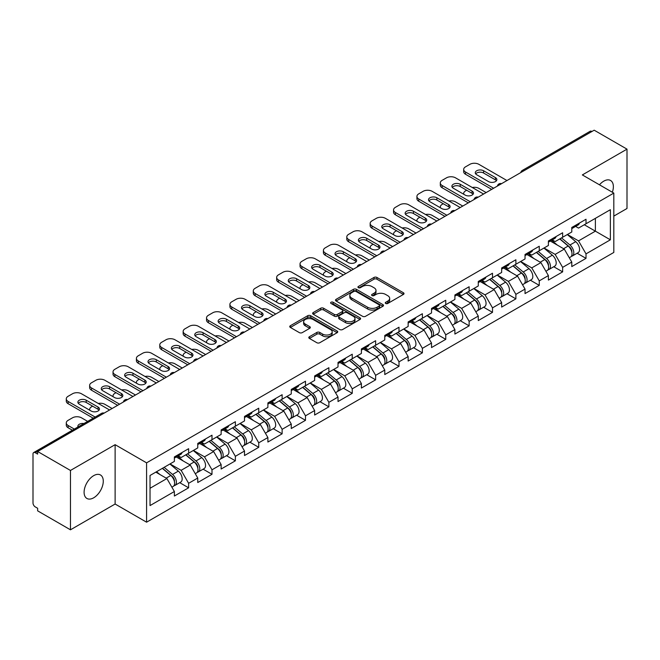 <?xml version="1.0" encoding="UTF-8"?>
<svg xmlns="http://www.w3.org/2000/svg" width="660" height="660" viewBox="0 0 660 660"><rect width="100%" height="100%" fill="white"/><g stroke="black" fill="none" stroke-linecap="round" stroke-linejoin="round"><path stroke-width="0.99" d="M385.712 303.468A1.452 0.841 0 0 0 387.766 303.468L403.4 294.442A2.079 1.204 0 0 0 404.011 293.593A2.079 1.204 0 0 0 403.4 292.743L376.926 277.456A2.079 1.204 0 0 0 373.981 277.456L358.355 286.481A1.452 0.841 0 0 0 357.926 287.075A1.452 0.841 0 0 0 358.355 287.669A1.452 0.841 0 0 0 360.409 287.669L362.431 286.506A6.658 3.845 0 0 1 371.844 286.506L374.055 287.776A6.658 3.845 0 0 1 376.002 290.491A6.658 3.845 0 0 1 374.055 293.213L372.034 294.376A1.452 0.841 0 0 0 371.605 294.971A1.452 0.841 0 0 0 372.034 295.564A1.452 0.841 0 0 0 374.088 295.564L376.117 294.401A6.658 3.845 0 0 1 385.531 294.401L387.733 295.672A6.658 3.845 0 0 1 389.68 298.394A6.658 3.845 0 0 1 387.733 301.108L385.712 302.28A1.452 0.841 0 0 0 385.283 302.874A1.452 0.841 0 0 0 385.712 303.468L385.712 302.28M93.687 475.645A13.563 7.829 -60 0 1 100.468 474.977A13.563 7.829 -60 0 1 102.547 485.842A13.563 7.829 -60 0 1 93.687 497.797A13.563 7.829 -60 0 1 86.906 498.465A13.563 7.829 -60 0 1 84.826 487.6A13.563 7.829 -60 0 1 93.687 475.645M599.47 184.808A13.563 7.829 -60 0 1 603.776 181.154A13.563 7.829 -60 0 1 610.558 180.477A13.563 7.829 -60 0 1 612.348 192.242M309.408 336.732A2.079 1.204 0 0 0 308.798 337.582A2.079 1.204 0 0 0 309.408 338.432L316.841 342.721A2.079 1.204 0 0 0 319.778 342.721L337.136 332.698A2.079 1.204 0 0 0 337.747 331.848A2.079 1.204 0 0 0 337.136 330.998L310.662 315.711A2.079 1.204 0 0 0 307.717 315.711L290.359 325.735A2.079 1.204 0 0 0 289.757 326.584A2.079 1.204 0 0 0 290.359 327.434L299.335 332.615A2.079 1.204 0 0 0 302.28 332.615L309.705 328.325A2.079 1.204 0 0 0 310.315 327.475A2.079 1.204 0 0 0 309.705 326.626L305.258 324.06A5.561 3.209 0 0 1 303.625 321.783A5.561 3.209 0 0 1 307.057 318.821A5.561 3.209 0 0 1 313.12 319.514L330.553 329.579A5.561 3.209 0 0 1 332.186 331.848A5.561 3.209 0 0 1 328.746 334.818A5.561 3.209 0 0 1 322.682 334.117L319.778 332.442A2.079 1.204 0 0 0 316.841 332.442L309.408 336.732L309.408 338.432M115.12 444.675L70.463 470.456L37.645 451.506L594.182 130.193L627 149.143L582.343 174.925L613.816 193.091L146.586 462.841L115.12 444.675L115.12 504.026L146.586 522.192L146.586 462.841M362.579 316.305A2.079 1.204 0 0 0 365.524 316.305L382.882 306.289A2.079 1.204 0 0 0 383.485 305.44A2.079 1.204 0 0 0 382.882 304.59L356.4 289.303A2.079 1.204 0 0 0 353.463 289.303L336.105 299.326A2.079 1.204 0 0 0 335.495 300.176A2.079 1.204 0 0 0 336.105 301.026L362.579 316.305M331.617 303.781A1.452 0.841 0 0 1 333.094 303.988L333.094 302.255L360.005 317.798A2.079 1.204 0 0 1 360.616 318.648A2.079 1.204 0 0 1 360.005 319.489L342.647 329.513A2.079 1.204 0 0 1 339.71 329.513L313.236 314.226L320.661 309.969L320.661 308.245L313.236 312.526A2.079 1.204 0 0 0 312.625 313.376A2.079 1.204 0 0 0 313.236 314.226L313.236 312.526M320.661 309.969A2.079 1.204 0 0 1 323.606 309.969L323.606 308.245A2.079 1.204 0 0 0 320.661 308.245M323.606 308.245L334.339 314.44A2.079 1.204 0 0 0 337.285 314.44L342.21 311.594A2.079 1.204 0 0 0 342.82 310.745A2.079 1.204 0 0 0 342.21 309.895L331.031 303.443A1.452 0.841 0 0 1 330.602 302.849A1.452 0.841 0 0 1 331.501 302.074A1.452 0.841 0 0 1 333.094 302.255M146.586 522.192L613.816 252.442L613.816 193.091M179.726 482.666L188.62 487.806L188.62 483.302L181.129 470.324L170.032 463.922M188.62 487.806L174.38 496.023L174.38 491.518L150.035 505.585L150.035 475.472L174.38 461.414L174.38 456.918L188.62 448.701L188.62 453.197L197.761 447.917L197.761 443.421L211.992 435.204L211.992 439.7L221.133 434.42L221.133 429.924L235.373 421.707L235.373 426.203L244.513 420.923L244.513 416.427L258.745 408.21L258.745 412.706L267.886 407.426L267.886 402.93L282.125 394.713L282.125 399.209L291.266 393.938L291.266 389.433L305.498 381.216L305.498 385.712L314.638 380.44L314.638 375.936L328.878 367.719L328.878 372.215L338.019 366.943L338.019 362.439L352.25 354.222L352.25 358.726L361.391 353.447L361.391 348.95L375.631 340.725L375.631 345.229L384.772 339.95L384.772 335.453L399.003 327.228L399.003 331.733L408.144 326.452L408.144 321.956L422.383 313.731L422.383 318.236L431.524 312.955L431.524 308.459L445.756 300.242L445.756 304.738L454.897 299.459L454.897 294.962L469.136 286.745L469.136 291.241L478.277 285.962L478.277 281.465L492.508 273.248L492.508 277.745L501.649 272.464L501.649 267.968L515.889 259.751L515.889 264.248L525.03 258.967L525.03 254.471L539.261 246.254L539.261 250.75L548.402 245.479L548.402 240.974L562.642 232.757L562.642 237.253L571.783 231.982L571.783 227.477L586.014 219.26L586.014 223.757L610.368 209.698L610.368 239.811L586.014 253.869L578.523 240.892L567.435 234.49M577.129 253.234L586.014 258.365L586.014 253.869M586.014 258.365L571.783 266.582L571.783 262.086L562.642 267.366L555.151 254.389L544.054 247.987M553.748 266.731L562.642 271.862L562.642 267.366M562.642 271.862L548.402 280.079L548.402 275.583L539.261 280.863L531.77 267.886L520.682 261.484M530.376 280.228L539.261 285.359L539.261 280.863M539.261 285.359L525.03 293.576L525.03 289.08L515.889 294.36L508.398 281.383L497.302 274.981M506.995 293.725L515.889 298.856L515.889 294.36M515.889 298.856L501.649 307.073L501.649 302.577L492.508 307.849L485.017 294.871L473.93 288.469M483.623 307.222L492.508 312.353L492.508 307.849M492.508 312.353L478.277 320.57L478.277 316.074L469.136 321.346L461.645 308.368L450.549 301.966M460.243 320.71L469.136 325.85L469.136 321.346M469.136 325.85L454.897 334.067L454.897 329.571L445.756 334.843L438.265 321.865L427.177 315.463M436.87 334.207L445.756 339.347L445.756 334.843M445.756 339.347L431.524 347.564L431.524 343.068L422.383 348.34L414.892 335.362L403.796 328.96M413.49 347.704L422.383 352.836L422.383 348.34M422.383 352.836L408.144 361.061L408.144 356.557L399.003 361.837L391.512 348.859L380.424 342.457M390.118 361.201L399.003 366.333L399.003 361.837M399.003 366.333L384.772 374.558L384.772 370.054L375.631 375.334L368.14 362.356L357.043 355.954M366.737 374.698L375.631 379.83L375.631 375.334M375.631 379.83L361.391 388.055L361.391 383.551L352.25 388.831L344.759 375.853L333.671 369.451M343.365 388.195L352.25 393.327L352.25 388.831M352.25 393.327L338.019 401.544L338.019 397.048L328.878 402.328L321.387 389.35L310.291 382.948M319.984 401.692L328.878 406.824L328.878 402.328M328.878 406.824L314.638 415.041L314.638 410.545L305.498 415.825L298.007 402.847L286.918 396.445M296.612 415.189L305.498 420.321L305.498 415.825M305.498 420.321L291.266 428.538L291.266 424.042L282.125 429.322L274.634 416.344L263.538 409.942M273.232 428.686L282.125 433.818L282.125 429.322M282.125 433.818L267.886 442.035L267.886 437.539L258.745 442.819L251.254 429.841L240.166 423.439M249.859 442.183L258.745 447.315L258.745 442.819M258.745 447.315L244.513 455.532L244.513 451.036L235.373 456.308L227.882 443.33L216.785 436.928M226.479 455.68L235.373 460.812L235.373 456.308M235.373 460.812L221.133 469.029L221.133 464.533L211.992 469.805L204.501 456.827L193.413 450.425M203.107 469.169L211.992 474.309L211.992 469.805M211.992 474.309L197.761 482.526L197.761 478.03L188.62 483.302M178.225 455.845L181.129 457.52L188.62 453.197M181.129 470.324L190.27 465.053L176.278 456.976M197.761 478.03L190.27 465.053M201.605 442.357L204.501 444.023L211.992 439.7M204.501 456.827L213.642 451.555L199.658 443.479M221.133 464.533L213.642 451.555M224.977 428.86L227.882 430.526L235.373 426.203M227.882 443.33L237.023 438.058L223.03 429.982M244.513 451.036L237.023 438.058M248.358 415.363L251.254 417.029L258.745 412.706M251.254 429.841L260.395 424.561L246.411 416.485M267.886 437.539L260.395 424.561M271.73 401.866L274.634 403.54L282.125 399.209M274.634 416.344L283.775 411.064L269.783 402.988M291.266 424.042L283.775 411.064M295.111 388.369L298.007 390.043L305.498 385.712M298.007 402.847L307.147 397.567L293.164 389.491M314.638 410.545L307.147 397.567M318.483 374.872L321.387 376.546L328.878 372.215M321.387 389.35L330.528 384.07L316.536 375.994M338.019 397.048L330.528 384.07M341.863 361.375L344.759 363.049L352.25 358.726M344.759 375.853L353.9 370.573L339.916 362.497M361.391 383.551L353.9 370.573M365.236 347.878L368.14 349.552L375.631 345.229M368.14 362.356L377.281 357.076L363.289 349.008M384.772 370.054L377.281 357.076M388.616 334.381L391.512 336.055L399.003 331.733M391.512 348.859L400.653 343.579L386.669 335.511M408.144 356.557L400.653 343.579M411.988 320.884L414.892 322.558L422.383 318.236M414.892 335.362L424.034 330.082L410.041 322.014M431.524 343.068L424.034 330.082M435.369 307.395L438.265 309.061L445.756 304.738M438.265 321.865L447.406 316.594L433.422 308.517M454.897 329.571L447.406 316.594M458.741 293.898L461.645 295.564L469.136 291.241M461.645 308.368L470.786 303.097L456.794 295.02M478.277 316.074L470.786 303.097M482.122 280.401L485.017 282.067L492.508 277.745M485.017 294.871L494.159 289.6L480.175 281.523M501.649 302.577L494.159 289.6M505.494 266.904L508.398 268.579L515.889 264.248M508.398 281.383L517.539 276.103L503.547 268.026M525.03 289.08L517.539 276.103M528.874 253.407L531.77 255.082L539.261 250.75M531.77 267.886L540.911 262.606L526.928 254.529M548.402 275.583L540.911 262.606M552.247 239.91L555.151 241.585L562.642 237.253M555.151 254.389L564.292 249.109L550.3 241.032M571.783 262.086L564.292 249.109M591.938 131.488L524.057 170.684M523.099 171.237A3.176 1.832 120 0 1 523.908 170.594A3.176 1.832 60 0 0 522.316 170.437L590.197 131.249A3.176 1.832 60 0 1 591.789 131.406M575.627 226.413L578.523 228.088L586.014 223.757M595.378 218.353L610.368 209.698M578.523 240.892L595.386 231.157L595.386 218.353M584.29 224.755L610.368 239.811M613.816 216.1L627 208.494L627 149.143M70.463 470.456L70.463 529.807L37.645 510.856L37.645 508.266L35.244 506.88A3.176 1.832 -120 0 1 33 502.986L33 454.014A3.176 1.832 -120 0 1 33.66 452.562A3.176 1.832 -120 0 1 35.244 452.719L37.645 454.105L37.645 451.506M70.463 529.807L115.12 504.026M150.035 488.276L166.889 478.541L155.801 472.139M174.38 491.518L166.889 478.541M386.29 303.674L387.733 302.841A6.658 3.845 0 0 0 389.68 300.118L389.68 298.394M376.002 290.491L376.002 292.223A6.658 3.845 0 0 1 374.055 294.938L372.611 295.771M403.4 292.743L403.4 294.442L376.926 279.188A2.079 1.204 0 0 0 373.981 279.188L358.933 287.875M382.849 306.306L356.4 291.035A2.079 1.204 0 0 0 353.463 291.035L336.13 301.042M379.203 306.034A1.452 0.841 0 0 0 379.632 305.44A1.452 0.841 0 0 0 379.203 304.846L355.963 291.431A1.452 0.841 0 0 0 353.9 291.431L351.772 292.661A6.658 3.845 0 0 0 349.825 295.375A6.658 3.845 0 0 0 351.772 298.097L367.653 307.263A6.658 3.845 0 0 0 377.066 307.263L379.203 306.034L379.203 307.766A1.452 0.841 0 0 0 379.632 307.172L379.632 305.44M349.825 295.375L349.825 297.107A6.658 3.845 0 0 0 351.772 299.822L351.772 298.097M379.203 307.766L377.066 308.995A6.658 3.845 0 0 1 367.653 308.995L351.772 299.822M323.606 309.969L334.339 316.173A2.079 1.204 0 0 0 337.285 316.173L342.21 313.327A2.079 1.204 0 0 0 342.82 312.477L342.82 310.745M333.094 303.988L359.98 319.506M345.485 320.875A5.561 3.209 0 0 0 351.549 321.568A5.561 3.209 0 0 0 354.981 318.599A5.561 3.209 0 0 0 353.356 316.33L347.209 312.782A2.079 1.204 0 0 0 344.272 312.782L339.339 315.628A2.079 1.204 0 0 0 338.737 316.478A2.079 1.204 0 0 0 339.339 317.328L345.485 320.875L345.485 322.6A5.561 3.209 0 0 0 351.549 323.301A5.561 3.209 0 0 0 354.981 320.331L354.981 318.599M338.737 316.478L338.737 318.211A2.079 1.204 0 0 0 339.339 319.06L339.339 317.328M345.485 322.6L339.339 319.06M332.186 331.848L332.186 333.58A5.561 3.209 0 0 1 328.746 336.55A5.561 3.209 0 0 1 322.682 335.849L319.778 334.174A2.079 1.204 0 0 0 316.841 334.174L309.441 338.448M303.625 321.783L303.625 323.515A5.561 3.209 0 0 0 305.258 325.784L305.258 324.06M309.68 328.342L305.258 325.784M337.111 332.714L310.662 317.443A2.079 1.204 0 0 0 307.717 317.443L290.392 327.451M570.001 247.385L568.945 246.782M571.337 256.303A6.996 4.034 -120 0 0 572.352 255.989A6.996 4.034 -120 0 0 573.614 251.097A6.996 4.034 -120 0 0 569.968 245.008L561.536 237.897M572.352 255.989L578.127 252.656A6.996 4.034 -120 0 0 579.381 247.772A6.996 4.034 -120 0 0 575.743 241.675L567.303 234.564M559.911 238.829L569.53 246.947A4.24 2.45 60 0 1 571.824 252.169M486.139 192.571L478.871 188.372A6.361 3.671 0 0 0 472.279 187.506M466.661 190.237L465.539 190.888A6.361 3.671 0 0 0 463.675 193.479A6.361 3.671 0 0 0 463.848 194.32M569.283 257.763L570.553 257.029A6.996 4.034 -120 0 0 571.816 252.136A6.996 4.034 -120 0 0 568.169 246.048L559.738 238.928M557.304 245.075L551.611 240.273M475.678 173.885A4.876 2.813 180 0 1 483.598 173.019L495.429 179.858A4.876 2.813 180 0 1 496.452 180.716M491.683 189.37L465.539 174.273A6.361 3.671 180 0 1 463.675 171.682L463.675 169.43A6.361 3.671 0 0 0 465.539 172.021L465.539 174.273M573.655 226.397A6.996 4.034 60 0 1 572.352 228.302A6.996 4.034 60 0 1 571.783 228.541M579.422 223.063A6.996 4.034 60 0 1 578.127 224.969L572.352 228.302M463.675 169.43A6.361 3.671 0 0 1 465.539 166.831L469.887 164.323A6.361 3.671 0 0 1 478.871 164.323L506.971 180.543M493.63 188.249L465.539 172.021M483.598 170.767L495.429 177.606A4.876 2.813 180 0 1 496.864 179.594A4.876 2.813 180 0 1 493.853 182.193A4.876 2.813 180 0 1 488.54 181.582L476.702 174.751A4.876 2.813 180 0 1 475.274 172.763A4.876 2.813 180 0 1 478.285 170.156A4.876 2.813 180 0 1 483.598 170.767L483.598 173.019M546.62 260.882L545.572 260.279M547.965 269.8A6.996 4.034 -120 0 0 548.98 269.486A6.996 4.034 -120 0 0 550.234 264.594A6.996 4.034 -120 0 0 546.595 258.505L538.164 251.386M548.98 269.486L554.746 266.153A6.996 4.034 -120 0 0 556.009 261.269A6.996 4.034 -120 0 0 552.362 255.172L543.931 248.061M536.539 252.326L546.158 260.444A4.24 2.45 60 0 1 548.443 265.666M462.767 206.069L455.499 201.869A6.361 3.671 0 0 0 448.899 201.003M443.289 203.734L442.159 204.377A6.361 3.671 0 0 0 440.303 206.976A6.361 3.671 0 0 0 440.467 207.817M545.911 271.26L547.181 270.526A6.996 4.034 -120 0 0 548.435 265.634A6.996 4.034 -120 0 0 544.797 259.545L536.365 252.425M533.932 258.572L528.239 253.77M523.248 274.378L522.192 273.776M524.584 283.297A6.996 4.034 -120 0 0 525.599 282.983A6.996 4.034 -120 0 0 526.861 278.091A6.996 4.034 -120 0 0 523.215 272.002L514.784 264.883M525.599 282.983L531.374 279.65A6.996 4.034 -120 0 0 532.628 274.766A6.996 4.034 -120 0 0 528.99 268.67L520.55 261.558M513.158 265.823L522.778 273.941A4.24 2.45 60 0 1 525.071 279.163M439.387 219.565L432.118 215.366A6.361 3.671 0 0 0 425.527 214.5M419.909 217.231L418.786 217.874A6.361 3.671 0 0 0 416.922 220.473A6.361 3.671 0 0 0 417.095 221.314M522.53 284.757L523.801 284.014A6.996 4.034 -120 0 0 525.063 279.13A6.996 4.034 -120 0 0 521.416 273.042L512.985 265.922M510.551 272.068L504.859 267.267M499.867 287.875L498.82 287.273M501.212 296.794A6.996 4.034 -120 0 0 502.227 296.48A6.996 4.034 -120 0 0 503.481 291.588A6.996 4.034 -120 0 0 499.843 285.5L491.411 278.38M502.227 296.48L507.994 293.147A6.996 4.034 -120 0 0 509.256 288.255A6.996 4.034 -120 0 0 505.609 282.166L497.178 275.055M489.786 279.32L499.406 287.438A4.24 2.45 60 0 1 501.691 292.661M416.014 233.062L408.746 228.863A6.361 3.671 0 0 0 402.146 227.997M396.536 230.728L395.406 231.371A6.361 3.671 0 0 0 393.55 233.97A6.361 3.671 0 0 0 393.715 234.811M499.158 298.246L500.428 297.512A6.996 4.034 -120 0 0 501.683 292.627A6.996 4.034 -120 0 0 498.044 286.539L489.613 279.419M487.179 285.565L481.486 280.764M476.495 301.373L475.439 300.77M477.832 310.291A6.996 4.034 -120 0 0 478.846 309.969A6.996 4.034 -120 0 0 480.109 305.085A6.996 4.034 -120 0 0 476.462 298.996L468.031 291.877M478.846 309.969L484.621 306.644A6.996 4.034 -120 0 0 485.876 301.752A6.996 4.034 -120 0 0 482.237 295.663L473.797 288.544M466.406 292.817L476.025 300.935A4.24 2.45 60 0 1 478.318 306.158M392.634 246.559L385.366 242.36A6.361 3.671 0 0 0 378.774 241.494M373.156 244.225L372.034 244.868A6.361 3.671 0 0 0 370.169 247.467A6.361 3.671 0 0 0 370.342 248.3M475.778 311.743L477.048 311.009A6.996 4.034 -120 0 0 478.31 306.125A6.996 4.034 -120 0 0 474.664 300.036L466.232 292.916M463.798 299.062L458.106 294.261M453.115 314.87L452.067 314.267M454.459 323.788A6.996 4.034 -120 0 0 455.474 323.466A6.996 4.034 -120 0 0 456.728 318.582A6.996 4.034 -120 0 0 453.09 312.493L444.659 305.374M455.474 323.466L461.241 320.141A6.996 4.034 -120 0 0 462.503 315.249A6.996 4.034 -120 0 0 458.857 309.161L450.425 302.041M443.033 306.314L452.653 314.432A4.24 2.45 60 0 1 454.938 319.654M369.262 260.057L361.993 255.857A6.361 3.671 0 0 0 355.393 254.991M349.784 257.714L348.653 258.365A6.361 3.671 0 0 0 346.797 260.964A6.361 3.671 0 0 0 346.962 261.797M452.405 325.24L453.676 324.505A6.996 4.034 -120 0 0 454.93 319.621A6.996 4.034 -120 0 0 451.291 313.525L442.86 306.413M440.426 312.56L434.734 307.758M452.306 187.382A4.876 2.813 180 0 1 460.218 186.516L472.057 193.347A4.876 2.813 180 0 1 473.08 194.213M468.311 202.868L442.159 187.77A6.361 3.671 180 0 1 440.303 185.171L440.303 182.927A6.361 3.671 0 0 0 442.159 185.518L442.159 187.77M550.283 239.893A6.996 4.034 60 0 1 548.98 241.799A6.996 4.034 60 0 1 548.402 242.038M556.05 236.56A6.996 4.034 60 0 1 554.746 238.466L548.98 241.799M440.303 182.927A6.361 3.671 0 0 1 442.159 180.328L446.507 177.82A6.361 3.671 0 0 1 455.499 177.82L483.598 194.04M470.258 201.745L442.159 185.518M460.218 184.264L472.057 191.103A4.876 2.813 180 0 1 473.484 193.091A4.876 2.813 180 0 1 470.473 195.69A4.876 2.813 180 0 1 465.16 195.079L453.329 188.249A4.876 2.813 180 0 1 451.894 186.26A4.876 2.813 180 0 1 454.905 183.653A4.876 2.813 180 0 1 460.218 184.264L460.218 186.516M428.926 200.879A4.876 2.813 180 0 1 436.846 200.013L448.676 206.844A4.876 2.813 180 0 1 449.699 207.71M444.931 216.364L418.786 201.267A6.361 3.671 180 0 1 416.922 198.668L416.922 196.424A6.361 3.671 0 0 0 418.786 199.015L418.786 201.267M526.903 253.39A6.996 4.034 60 0 1 525.599 255.296A6.996 4.034 60 0 1 525.03 255.535M532.669 250.058A6.996 4.034 60 0 1 531.374 251.963L525.599 255.296M416.922 196.424A6.361 3.671 0 0 1 418.786 193.825L423.134 191.317A6.361 3.671 0 0 1 432.118 191.317L460.218 207.537M446.878 215.242L418.786 199.015M436.846 197.761L448.676 204.6A4.876 2.813 180 0 1 450.112 206.588A4.876 2.813 180 0 1 447.101 209.187A4.876 2.813 180 0 1 441.787 208.576L429.949 201.745A4.876 2.813 180 0 1 428.521 199.749A4.876 2.813 180 0 1 431.533 197.15A4.876 2.813 180 0 1 436.846 197.761L436.846 200.013M405.553 214.376A4.876 2.813 180 0 1 413.465 213.51L425.304 220.341A4.876 2.813 180 0 1 426.327 221.207M421.558 229.861L395.406 214.764A6.361 3.671 180 0 1 393.55 212.165L393.55 209.921A6.361 3.671 0 0 0 395.406 212.512L395.406 214.764M503.531 266.887A6.996 4.034 60 0 1 502.227 268.793A6.996 4.034 60 0 1 501.649 269.033M509.297 263.554A6.996 4.034 60 0 1 507.994 265.46L502.227 268.793M393.55 209.921A6.361 3.671 0 0 1 395.406 207.322L399.754 204.814A6.361 3.671 0 0 1 408.746 204.814L436.846 221.034M423.505 228.731L395.406 212.512M413.465 211.258L425.304 218.097A4.876 2.813 180 0 1 426.731 220.085A4.876 2.813 180 0 1 423.72 222.684A4.876 2.813 180 0 1 418.407 222.073L406.576 215.242A4.876 2.813 180 0 1 405.141 213.246A4.876 2.813 180 0 1 408.152 210.647A4.876 2.813 180 0 1 413.465 211.258L413.465 213.51M382.173 227.873A4.876 2.813 180 0 1 390.093 227.007L401.923 233.838A4.876 2.813 180 0 1 402.947 234.704M398.178 243.358L372.034 228.261A6.361 3.671 180 0 1 370.169 225.662L370.169 223.418A6.361 3.671 0 0 0 372.034 226.009L372.034 228.261M480.15 280.385A6.996 4.034 60 0 1 478.846 282.29A6.996 4.034 60 0 1 478.277 282.521M485.917 277.051A6.996 4.034 60 0 1 484.621 278.957L478.846 282.29M370.169 223.418A6.361 3.671 0 0 1 372.034 220.82L376.382 218.311A6.361 3.671 0 0 1 385.366 218.311L413.465 234.531M400.125 242.228L372.034 226.009M390.093 224.755L401.923 231.586A4.876 2.813 180 0 1 403.359 233.582A4.876 2.813 180 0 1 400.348 236.181A4.876 2.813 180 0 1 395.035 235.571L383.196 228.731A4.876 2.813 180 0 1 381.769 226.743A4.876 2.813 180 0 1 384.78 224.144A4.876 2.813 180 0 1 390.093 224.755L390.093 227.007M358.801 241.362A4.876 2.813 180 0 1 366.712 240.504L378.551 247.335A4.876 2.813 180 0 1 379.574 248.201M374.806 256.855L348.653 241.758A6.361 3.671 180 0 1 346.797 239.159L346.797 236.907A6.361 3.671 0 0 0 348.653 239.506L348.653 241.758M456.778 293.882A6.996 4.034 60 0 1 455.474 295.787A6.996 4.034 60 0 1 454.897 296.018M462.544 290.548A6.996 4.034 60 0 1 461.241 292.454L455.474 295.787M346.797 236.907A6.361 3.671 0 0 1 348.653 234.316L353.001 231.809A6.361 3.671 0 0 1 361.993 231.809L390.093 248.028M376.753 255.725L348.653 239.506M366.712 238.252L378.551 245.083A4.876 2.813 180 0 1 379.978 247.079A4.876 2.813 180 0 1 376.967 249.678A4.876 2.813 180 0 1 371.654 249.067L359.824 242.228A4.876 2.813 180 0 1 358.388 240.24A4.876 2.813 180 0 1 361.399 237.641A4.876 2.813 180 0 1 366.712 238.252L366.712 240.504M429.742 328.366L428.686 327.756M431.079 337.276A6.996 4.034 -120 0 0 432.094 336.963A6.996 4.034 -120 0 0 433.356 332.079A6.996 4.034 -120 0 0 429.709 325.982L421.278 318.871M432.094 336.963L437.869 333.638A6.996 4.034 -120 0 0 439.123 328.746A6.996 4.034 -120 0 0 435.484 322.658L427.045 315.538M419.653 319.811L429.272 327.929A4.24 2.45 60 0 1 431.566 333.151M345.881 273.545L338.613 269.354A6.361 3.671 0 0 0 332.021 268.488M326.403 271.21L325.281 271.862A6.361 3.671 0 0 0 323.416 274.461A6.361 3.671 0 0 0 323.59 275.294M429.025 338.737L430.295 338.002A6.996 4.034 -120 0 0 431.558 333.118A6.996 4.034 -120 0 0 427.911 327.022L419.479 319.91M417.046 326.057L411.353 321.255M335.42 254.859A4.876 2.813 180 0 1 343.34 254.001L355.171 260.832A4.876 2.813 180 0 1 356.194 261.698M351.425 270.344L325.281 255.255A6.361 3.671 180 0 1 323.416 252.656L323.416 250.404A6.361 3.671 0 0 0 325.281 253.003L325.281 255.255M433.397 307.378A6.996 4.034 60 0 1 432.094 309.276A6.996 4.034 60 0 1 431.524 309.515M439.164 304.046A6.996 4.034 60 0 1 437.869 305.951L432.094 309.276M323.416 250.404A6.361 3.671 0 0 1 325.281 247.813L329.629 245.305A6.361 3.671 0 0 1 338.613 245.305L366.712 261.525M353.372 269.222L325.281 253.003M343.34 251.749L355.171 258.58A4.876 2.813 180 0 1 356.606 260.568A4.876 2.813 180 0 1 353.595 263.175A4.876 2.813 180 0 1 348.282 262.564L336.443 255.725A4.876 2.813 180 0 1 335.016 253.737A4.876 2.813 180 0 1 338.027 251.138A4.876 2.813 180 0 1 343.34 251.749L343.34 254.001M406.362 341.863L405.314 341.253M407.707 350.774A6.996 4.034 -120 0 0 408.721 350.46A6.996 4.034 -120 0 0 409.975 345.576A6.996 4.034 -120 0 0 406.337 339.479L397.906 332.368M408.721 350.46L414.488 347.127A6.996 4.034 -120 0 0 415.75 342.243A6.996 4.034 -120 0 0 412.104 336.154L403.673 329.035M396.28 333.308L405.9 341.418A4.24 2.45 60 0 1 408.185 346.64M322.509 287.042L315.241 282.851A6.361 3.671 0 0 0 308.641 281.985M303.031 284.707L301.9 285.359A6.361 3.671 0 0 0 300.044 287.958A6.361 3.671 0 0 0 300.209 288.791M405.652 352.234L406.923 351.499A6.996 4.034 -120 0 0 408.177 346.615A6.996 4.034 -120 0 0 404.539 340.519L396.107 333.407M393.673 339.553L387.981 334.752M312.048 268.356A4.876 2.813 180 0 1 319.96 267.49L331.798 274.329A4.876 2.813 180 0 1 332.822 275.195M328.053 283.841L301.9 268.744A6.361 3.671 180 0 1 300.044 266.153L300.044 263.901A6.361 3.671 0 0 0 301.9 266.5L301.9 268.744M410.025 320.867A6.996 4.034 60 0 1 408.721 322.773A6.996 4.034 60 0 1 408.144 323.012M415.792 317.542A6.996 4.034 60 0 1 414.488 319.448L408.721 322.773M300.044 263.901A6.361 3.671 0 0 1 301.9 261.31L306.248 258.802A6.361 3.671 0 0 1 315.241 258.802L343.34 275.022M330 282.719L301.9 266.5M319.96 265.246L331.798 272.077A4.876 2.813 180 0 1 333.226 274.065A4.876 2.813 180 0 1 330.214 276.672A4.876 2.813 180 0 1 324.901 276.061L313.071 269.222A4.876 2.813 180 0 1 311.635 267.234A4.876 2.813 180 0 1 314.647 264.635A4.876 2.813 180 0 1 319.96 265.246L319.96 267.49M382.99 355.361L381.934 354.75M384.326 364.27A6.996 4.034 -120 0 0 385.341 363.957A6.996 4.034 -120 0 0 386.603 359.073A6.996 4.034 -120 0 0 382.957 352.976L374.525 345.865M385.341 363.957L391.116 360.624A6.996 4.034 -120 0 0 392.37 355.74A6.996 4.034 -120 0 0 388.732 349.651L380.292 342.532M372.9 346.805L382.519 354.915A4.24 2.45 60 0 1 384.813 360.137M299.128 300.539L291.86 296.348A6.361 3.671 0 0 0 285.268 295.474M279.65 298.204L278.528 298.856A6.361 3.671 0 0 0 276.664 301.447A6.361 3.671 0 0 0 276.837 302.288M382.272 365.731L383.542 364.996A6.996 4.034 -120 0 0 384.805 360.112A6.996 4.034 -120 0 0 381.158 354.016L372.727 346.904M370.293 353.05L364.6 348.249M288.667 281.853A4.876 2.813 180 0 1 296.587 280.987L308.418 287.826A4.876 2.813 180 0 1 309.441 288.692M304.673 297.338L278.528 282.241A6.361 3.671 180 0 1 276.664 279.65L276.664 277.398A6.361 3.671 0 0 0 278.528 279.997L278.528 282.241M386.644 334.364A6.996 4.034 60 0 1 385.341 336.27A6.996 4.034 60 0 1 384.772 336.509M392.411 331.039A6.996 4.034 60 0 1 391.116 332.945L385.341 336.27M276.664 277.398A6.361 3.671 0 0 1 278.528 274.808L282.876 272.291A6.361 3.671 0 0 1 291.86 272.291L319.96 288.519M306.62 296.216L278.528 279.997M296.587 278.743L308.418 285.574A4.876 2.813 180 0 1 309.853 287.562A4.876 2.813 180 0 1 306.842 290.161A4.876 2.813 180 0 1 301.529 289.55L289.69 282.719A4.876 2.813 180 0 1 288.263 280.731A4.876 2.813 180 0 1 291.274 278.132A4.876 2.813 180 0 1 296.587 278.743L296.587 280.987M359.609 368.858L358.561 368.247M360.954 377.767A6.996 4.034 -120 0 0 361.969 377.454A6.996 4.034 -120 0 0 363.223 372.57A6.996 4.034 -120 0 0 359.584 366.473L351.153 359.362M361.969 377.454L367.736 374.121A6.996 4.034 -120 0 0 368.998 369.237A6.996 4.034 -120 0 0 365.351 363.14L356.92 356.029M349.528 360.294L359.147 368.412A4.24 2.45 60 0 1 361.433 373.634M275.756 314.036L268.488 309.845A6.361 3.671 0 0 0 261.888 308.971M256.278 311.701L255.148 312.353A6.361 3.671 0 0 0 253.291 314.944A6.361 3.671 0 0 0 253.457 315.785M358.9 379.228L360.17 378.493A6.996 4.034 -120 0 0 361.424 373.601A6.996 4.034 -120 0 0 357.786 367.513L349.354 360.401M346.921 366.548L341.228 361.746M265.295 295.35A4.876 2.813 180 0 1 273.207 294.484L285.046 301.323A4.876 2.813 180 0 1 286.069 302.189M281.3 310.835L255.148 295.738A6.361 3.671 180 0 1 253.291 293.147L253.291 290.895A6.361 3.671 0 0 0 255.148 293.494L255.148 295.738M363.272 347.861A6.996 4.034 60 0 1 361.969 349.767A6.996 4.034 60 0 1 361.391 350.006M369.039 344.528A6.996 4.034 60 0 1 367.736 346.434L361.969 349.767M253.291 290.895A6.361 3.671 0 0 1 255.148 288.296L259.495 285.788A6.361 3.671 0 0 1 268.488 285.788L296.587 302.016M283.247 309.713L255.148 293.494M273.207 292.24L285.046 299.071A4.876 2.813 180 0 1 286.473 301.059A4.876 2.813 180 0 1 283.462 303.658A4.876 2.813 180 0 1 278.149 303.047L266.318 296.216A4.876 2.813 180 0 1 264.883 294.228A4.876 2.813 180 0 1 267.894 291.629A4.876 2.813 180 0 1 273.207 292.24L273.207 294.484M336.237 382.346L335.181 381.744M337.573 391.264A6.996 4.034 -120 0 0 338.588 390.951A6.996 4.034 -120 0 0 339.85 386.067A6.996 4.034 -120 0 0 336.204 379.97L327.772 372.859M338.588 390.951L344.363 387.618A6.996 4.034 -120 0 0 345.617 382.734A6.996 4.034 -120 0 0 341.979 376.637L333.539 369.526M326.147 373.791L335.767 381.909A4.24 2.45 60 0 1 338.06 387.131M252.376 327.533L245.108 323.342A6.361 3.671 0 0 0 238.516 322.468M232.898 325.198L231.775 325.85A6.361 3.671 0 0 0 229.911 328.441A6.361 3.671 0 0 0 230.084 329.282M335.519 392.725L336.79 391.99A6.996 4.034 -120 0 0 338.052 387.098A6.996 4.034 -120 0 0 334.405 381.01L325.974 373.89M323.54 380.045L317.848 375.243M241.915 308.847A4.876 2.813 180 0 1 249.835 307.981L261.665 314.82A4.876 2.813 180 0 1 262.688 315.678M257.92 324.332L231.775 309.235A6.361 3.671 180 0 1 229.911 306.644L229.911 304.392A6.361 3.671 0 0 0 231.775 306.991L231.775 309.235M339.892 361.358A6.996 4.034 60 0 1 338.588 363.264A6.996 4.034 60 0 1 338.019 363.503M345.659 358.025A6.996 4.034 60 0 1 344.363 359.931L338.588 363.264M229.911 304.392A6.361 3.671 0 0 1 231.775 301.793L236.123 299.285A6.361 3.671 0 0 1 245.108 299.285L273.207 315.505M259.867 323.21L231.775 306.991M249.835 305.728L261.665 312.568A4.876 2.813 180 0 1 263.092 314.556A4.876 2.813 180 0 1 260.089 317.155A4.876 2.813 180 0 1 254.776 316.544L242.938 309.713A4.876 2.813 180 0 1 241.511 307.725A4.876 2.813 180 0 1 244.522 305.126A4.876 2.813 180 0 1 249.835 305.728L249.835 307.981M312.856 395.843L311.809 395.241M314.201 404.761A6.996 4.034 -120 0 0 315.216 404.448A6.996 4.034 -120 0 0 316.47 399.556A6.996 4.034 -120 0 0 312.832 393.467L304.4 386.356M315.216 404.448L320.983 401.115A6.996 4.034 -120 0 0 322.245 396.231A6.996 4.034 -120 0 0 318.599 390.134L310.167 383.023M302.775 387.288L312.394 395.406A4.24 2.45 60 0 1 314.68 400.628M229.003 341.03L221.735 336.831A6.361 3.671 0 0 0 215.135 335.965M209.525 338.695L208.395 339.347A6.361 3.671 0 0 0 206.539 341.938A6.361 3.671 0 0 0 206.704 342.779M312.147 406.222L313.417 405.487A6.996 4.034 -120 0 0 314.671 400.595A6.996 4.034 -120 0 0 311.033 394.507L302.602 387.387M300.168 393.533L294.475 388.732M218.542 322.344A4.876 2.813 180 0 1 226.454 321.478L238.293 328.309A4.876 2.813 180 0 1 239.316 329.175M234.547 337.829L208.395 322.732A6.361 3.671 180 0 1 206.539 320.141L206.539 317.889A6.361 3.671 0 0 0 208.395 320.479L208.395 322.732M316.519 374.855A6.996 4.034 60 0 1 315.216 376.761A6.996 4.034 60 0 1 314.638 377M322.286 371.522A6.996 4.034 60 0 1 320.983 373.428L315.216 376.761M206.539 317.889A6.361 3.671 0 0 1 208.395 315.29L212.743 312.782A6.361 3.671 0 0 1 221.735 312.782L249.835 329.002M236.495 336.707L208.395 320.479M226.454 319.225L238.293 326.065A4.876 2.813 180 0 1 239.72 328.053A4.876 2.813 180 0 1 236.709 330.652A4.876 2.813 180 0 1 231.396 330.041L219.565 323.21A4.876 2.813 180 0 1 218.13 321.222A4.876 2.813 180 0 1 221.141 318.615A4.876 2.813 180 0 1 226.454 319.225L226.454 321.478M289.484 409.34L288.428 408.738M290.821 418.258A6.996 4.034 -120 0 0 291.835 417.945A6.996 4.034 -120 0 0 293.098 413.053A6.996 4.034 -120 0 0 289.451 406.964L281.02 399.844M291.835 417.945L297.611 414.612A6.996 4.034 -120 0 0 298.864 409.728A6.996 4.034 -120 0 0 295.226 403.631L286.786 396.52M279.394 400.785L289.014 408.903A4.24 2.45 60 0 1 291.308 414.125M205.623 354.527L198.355 350.328A6.361 3.671 0 0 0 191.763 349.462M186.145 352.192L185.023 352.836A6.361 3.671 0 0 0 183.158 355.435A6.361 3.671 0 0 0 183.331 356.276M288.766 419.719L290.037 418.984A6.996 4.034 -120 0 0 291.299 414.092A6.996 4.034 -120 0 0 287.653 408.004L279.221 400.884M276.787 407.03L271.095 402.229M195.162 335.841A4.876 2.813 180 0 1 203.082 334.975L214.912 341.806A4.876 2.813 180 0 1 215.935 342.672M211.167 351.326L185.023 336.229A6.361 3.671 180 0 1 183.158 333.63L183.158 331.386A6.361 3.671 0 0 0 185.023 333.976L185.023 336.229M293.139 388.352A6.996 4.034 60 0 1 291.835 390.258A6.996 4.034 60 0 1 291.266 390.497M298.906 385.019A6.996 4.034 60 0 1 297.611 386.925L291.835 390.258M183.158 331.386A6.361 3.671 0 0 1 185.023 328.787L189.37 326.279A6.361 3.671 0 0 1 198.355 326.279L226.454 342.499M213.114 350.204L185.023 333.976M203.082 332.722L214.912 339.562A4.876 2.813 180 0 1 216.34 341.55A4.876 2.813 180 0 1 213.337 344.149A4.876 2.813 180 0 1 208.024 343.538L196.185 336.707A4.876 2.813 180 0 1 194.758 334.711A4.876 2.813 180 0 1 197.769 332.112A4.876 2.813 180 0 1 203.082 332.722L203.082 334.975M266.104 422.837L265.056 422.235M267.448 431.755A6.996 4.034 -120 0 0 268.463 431.442A6.996 4.034 -120 0 0 269.717 426.55A6.996 4.034 -120 0 0 266.079 420.461L257.647 413.341M268.463 431.442L274.23 428.109A6.996 4.034 -120 0 0 275.492 423.225A6.996 4.034 -120 0 0 271.846 417.128L263.414 410.017M256.022 414.282L265.642 422.4A4.24 2.45 60 0 1 267.927 427.622M182.251 368.024L174.982 363.825A6.361 3.671 0 0 0 168.382 362.959M162.773 365.689L161.642 366.333A6.361 3.671 0 0 0 159.786 368.932A6.361 3.671 0 0 0 159.951 369.773M265.394 433.216L266.665 432.473A6.996 4.034 -120 0 0 267.919 427.589A6.996 4.034 -120 0 0 264.28 421.501L255.849 414.381M253.415 420.527L247.723 415.726M171.79 349.338A4.876 2.813 180 0 1 179.701 348.472L191.54 355.303A4.876 2.813 180 0 1 192.563 356.169M187.795 364.823L161.642 349.726A6.361 3.671 180 0 1 159.786 347.127L159.786 344.883A6.361 3.671 0 0 0 161.642 347.474L161.642 349.726M269.767 401.849A6.996 4.034 60 0 1 268.463 403.755A6.996 4.034 60 0 1 267.886 403.994M275.534 398.516A6.996 4.034 60 0 1 274.23 400.422L268.463 403.755M159.786 344.883A6.361 3.671 0 0 1 161.642 342.284L165.99 339.776A6.361 3.671 0 0 1 174.982 339.776L203.082 355.996M189.742 363.693L161.642 347.474M179.701 346.219L191.54 353.059A4.876 2.813 180 0 1 192.968 355.047A4.876 2.813 180 0 1 189.956 357.646A4.876 2.813 180 0 1 184.643 357.035L172.813 350.204A4.876 2.813 180 0 1 171.377 348.208A4.876 2.813 180 0 1 174.388 345.609A4.876 2.813 180 0 1 179.701 346.219L179.701 348.472M242.732 436.334L241.675 435.732M244.068 445.252A6.996 4.034 -120 0 0 245.083 444.931A6.996 4.034 -120 0 0 246.345 440.047A6.996 4.034 -120 0 0 242.698 433.958L234.267 426.838M245.083 444.931L250.858 441.606A6.996 4.034 -120 0 0 252.112 436.714A6.996 4.034 -120 0 0 248.474 430.625L240.034 423.514M232.642 427.779L242.261 435.897A4.24 2.45 60 0 1 244.555 441.119M158.87 381.521L151.602 377.322A6.361 3.671 0 0 0 145.01 376.456M139.392 379.186L138.27 379.83A6.361 3.671 0 0 0 136.405 382.429A6.361 3.671 0 0 0 136.579 383.27M242.014 446.704L243.284 445.97A6.996 4.034 -120 0 0 244.547 441.086A6.996 4.034 -120 0 0 240.9 434.998L232.468 427.878M230.035 434.024L224.342 429.223M148.409 362.835A4.876 2.813 180 0 1 156.329 361.969L168.16 368.8A4.876 2.813 180 0 1 169.183 369.666M164.414 378.32L138.27 363.223A6.361 3.671 180 0 1 136.405 360.624L136.405 358.38A6.361 3.671 0 0 0 138.27 360.971L138.27 363.223M246.386 415.346A6.996 4.034 60 0 1 245.083 417.252A6.996 4.034 60 0 1 244.513 417.483M252.153 412.013A6.996 4.034 60 0 1 250.858 413.919L245.083 417.252M136.405 358.38A6.361 3.671 0 0 1 138.27 355.781L142.618 353.273A6.361 3.671 0 0 1 151.602 353.273L179.701 369.493M166.361 377.19L138.27 360.971M156.329 359.716L168.16 366.556A4.876 2.813 180 0 1 169.587 368.544A4.876 2.813 180 0 1 166.584 371.143A4.876 2.813 180 0 1 161.271 370.532L149.432 363.701A4.876 2.813 180 0 1 148.005 361.705A4.876 2.813 180 0 1 151.016 359.106A4.876 2.813 180 0 1 156.329 359.716L156.329 361.969M219.351 449.831L218.303 449.229M220.696 458.749A6.996 4.034 -120 0 0 221.71 458.428A6.996 4.034 -120 0 0 222.964 453.544A6.996 4.034 -120 0 0 219.326 447.455L210.895 440.335M221.71 458.428L227.477 455.103A6.996 4.034 -120 0 0 228.739 450.211A6.996 4.034 -120 0 0 225.093 444.122L216.661 437.002M209.269 441.276L218.889 449.394A4.24 2.45 60 0 1 221.174 454.616M135.498 395.018L128.23 390.819A6.361 3.671 0 0 0 121.63 389.953M116.02 392.683L114.889 393.327A6.361 3.671 0 0 0 113.033 395.926A6.361 3.671 0 0 0 113.198 396.759M218.641 460.202L219.912 459.467A6.996 4.034 -120 0 0 221.166 454.583A6.996 4.034 -120 0 0 217.528 448.486L209.096 441.375M206.662 447.521L200.97 442.72M125.037 376.332A4.876 2.813 180 0 1 132.949 375.466L144.787 382.297A4.876 2.813 180 0 1 145.81 383.163M141.042 391.817L114.889 376.72A6.361 3.671 180 0 1 113.033 374.121L113.033 371.869A6.361 3.671 0 0 0 114.889 374.467L114.889 376.72M223.014 428.843A6.996 4.034 60 0 1 221.71 430.749A6.996 4.034 60 0 1 221.133 430.98M228.781 425.51A6.996 4.034 60 0 1 227.477 427.416L221.71 430.749M113.033 371.869A6.361 3.671 0 0 1 114.889 369.278L119.237 366.77A6.361 3.671 0 0 1 128.23 366.77L156.329 382.99M142.989 390.687L114.889 374.467M132.949 373.213L144.787 380.045A4.876 2.813 180 0 1 146.215 382.041A4.876 2.813 180 0 1 143.203 384.64A4.876 2.813 180 0 1 137.89 384.029L126.06 377.19A4.876 2.813 180 0 1 124.624 375.202A4.876 2.813 180 0 1 127.636 372.603A4.876 2.813 180 0 1 132.949 373.213L132.949 375.466M195.979 463.328L194.923 462.726M197.315 472.246A6.996 4.034 -120 0 0 198.33 471.925A6.996 4.034 -120 0 0 199.592 467.041A6.996 4.034 -120 0 0 195.946 460.952L187.514 453.832M198.33 471.925L204.105 468.6A6.996 4.034 -120 0 0 205.359 463.708A6.996 4.034 -120 0 0 201.721 457.619L193.281 450.499M185.889 454.773L195.508 462.891A4.24 2.45 60 0 1 197.802 468.113M112.117 408.515L104.849 404.316A6.361 3.671 0 0 0 98.257 403.45M92.639 406.172L91.517 406.824A6.361 3.671 0 0 0 89.653 409.423A6.361 3.671 0 0 0 89.826 410.256M195.261 473.698L196.531 472.964A6.996 4.034 -120 0 0 197.794 468.08A6.996 4.034 -120 0 0 194.147 461.983L185.716 454.872M183.282 461.018L177.589 456.217M101.656 389.821A4.876 2.813 180 0 1 109.576 388.963L121.407 395.794A4.876 2.813 180 0 1 122.43 396.66M117.662 405.314L91.517 390.217A6.361 3.671 180 0 1 89.653 387.618L89.653 385.366A6.361 3.671 0 0 0 91.517 387.964L91.517 390.217M199.633 442.34A6.996 4.034 60 0 1 198.33 444.246A6.996 4.034 60 0 1 197.761 444.477M205.4 439.007A6.996 4.034 60 0 1 204.105 440.913L198.33 444.246M89.653 385.366A6.361 3.671 0 0 1 91.517 382.775L95.865 380.267A6.361 3.671 0 0 1 104.849 380.267L132.949 396.487M119.608 404.184L91.517 387.964M109.576 386.71L121.407 393.541A4.876 2.813 180 0 1 122.834 395.538A4.876 2.813 180 0 1 119.831 398.137A4.876 2.813 180 0 1 114.518 397.526L102.679 390.687A4.876 2.813 180 0 1 101.252 388.699A4.876 2.813 180 0 1 104.263 386.1A4.876 2.813 180 0 1 109.576 386.71L109.576 388.963M172.598 476.825L171.55 476.215M173.943 485.735A6.996 4.034 -120 0 0 174.958 485.422A6.996 4.034 -120 0 0 176.212 480.538A6.996 4.034 -120 0 0 172.573 474.441L164.134 467.329M174.958 485.422L180.725 482.089A6.996 4.034 -120 0 0 181.978 477.205A6.996 4.034 -120 0 0 178.34 471.116L169.909 463.996M162.517 468.27L172.136 476.388A4.24 2.45 60 0 1 174.421 481.602M83.96 423.522A4.876 2.813 0 0 0 77.872 426.244A4.876 2.813 0 0 0 78.028 426.946M87.665 421.385L81.477 417.813A6.361 3.671 0 0 0 72.484 417.813L68.137 420.321A6.361 3.671 0 0 0 66.281 422.92A6.361 3.671 0 0 0 68.137 425.51L68.137 427.762L72.377 430.204M74.324 429.082L68.137 425.51M171.889 487.195L173.159 486.461A6.996 4.034 -120 0 0 174.413 481.577A6.996 4.034 -120 0 0 170.775 475.481L162.344 468.369M159.91 474.515L156.569 471.702M68.137 427.762A6.361 3.671 180 0 1 66.281 425.164L66.281 422.92M78.284 403.318A4.876 2.813 180 0 1 86.196 402.451L98.035 409.291A4.876 2.813 180 0 1 99.058 410.157M93.209 418.184L68.137 403.714A6.361 3.671 180 0 1 66.281 401.115L66.281 398.863A6.361 3.671 0 0 0 68.137 401.462L68.137 403.714M176.261 455.829A6.996 4.034 60 0 1 174.958 457.735A6.996 4.034 60 0 1 174.38 457.974M182.028 452.504A6.996 4.034 60 0 1 180.725 454.41L174.958 457.735M66.281 398.863A6.361 3.671 0 0 1 68.137 396.272L72.484 393.764A6.361 3.671 0 0 1 81.477 393.764L109.576 409.984M95.156 417.054L68.137 401.462M86.196 400.207L98.035 407.038A4.876 2.813 180 0 1 99.462 409.027A4.876 2.813 180 0 1 96.451 411.634A4.876 2.813 180 0 1 91.138 411.023L79.307 404.184A4.876 2.813 180 0 1 77.872 402.196A4.876 2.813 180 0 1 80.883 399.597A4.876 2.813 180 0 1 86.196 400.207L86.196 402.451M103.282 413.614L35.244 452.719M103.933 413.234A3.176 1.832 -60 0 0 103.133 413.531A3.176 1.832 -120 0 0 101.541 413.374L33.66 452.562M499.719 184.734A3.176 1.832 120 0 1 500.528 184.09A3.176 1.832 -60 0 1 501.336 183.802M476.347 198.231A3.176 1.832 120 0 1 477.155 197.587A3.176 1.832 -60 0 1 477.955 197.299M452.966 211.728A3.176 1.832 120 0 1 453.775 211.084A3.176 1.832 -60 0 1 454.583 210.796M429.594 225.217A3.176 1.832 120 0 1 430.403 224.582A3.176 1.832 -60 0 1 431.203 224.293M406.213 238.714A3.176 1.832 120 0 1 407.022 238.078A3.176 1.832 -60 0 1 407.83 237.782M382.841 252.211A3.176 1.832 120 0 1 383.65 251.575A3.176 1.832 -60 0 1 384.45 251.278M359.461 265.708A3.176 1.832 120 0 1 360.269 265.072A3.176 1.832 -60 0 1 361.078 264.775M336.088 279.205A3.176 1.832 120 0 1 336.897 278.57A3.176 1.832 -60 0 1 337.697 278.272M312.708 292.702A3.176 1.832 120 0 1 313.516 292.066A3.176 1.832 -60 0 1 314.325 291.769M289.336 306.199A3.176 1.832 120 0 1 290.144 305.555A3.176 1.832 -60 0 1 290.945 305.266M265.955 319.696A3.176 1.832 120 0 1 266.764 319.052A3.176 1.832 -60 0 1 267.572 318.763M242.583 333.193A3.176 1.832 120 0 1 243.391 332.549A3.176 1.832 -60 0 1 244.192 332.26M219.202 346.69A3.176 1.832 120 0 1 220.011 346.046A3.176 1.832 -60 0 1 220.82 345.757M195.83 360.187A3.176 1.832 120 0 1 196.639 359.543A3.176 1.832 -60 0 1 197.439 359.254M172.45 373.675A3.176 1.832 120 0 1 173.258 373.04A3.176 1.832 -60 0 1 174.067 372.751M149.077 387.173A3.176 1.832 120 0 1 149.886 386.537A3.176 1.832 -60 0 1 150.686 386.24M125.697 400.669A3.176 1.832 120 0 1 126.505 400.034A3.176 1.832 -60 0 1 127.314 399.737M387.733 302.841L387.733 301.108M372.034 295.564L372.034 294.376M374.055 294.938L374.055 293.213M358.355 287.669L358.355 286.481M373.981 279.188L373.981 277.456M376.926 279.188L376.926 277.456M336.105 301.026L336.105 299.326M353.463 291.035L353.463 289.303M356.4 291.035L356.4 289.303M382.882 306.289L382.882 304.59M367.653 308.995L367.653 307.263M377.066 308.995L377.066 307.263M334.339 316.173L334.339 314.44M337.285 316.173L337.285 314.44M342.21 313.327L342.21 311.594M360.005 319.489L360.005 317.798M316.841 334.174L316.841 332.442M319.778 334.174L319.778 332.442M322.682 335.849L322.682 334.117M309.705 328.325L309.705 326.626M290.359 327.434L290.359 325.735M307.717 317.443L307.717 315.711M310.662 317.443L310.662 315.711M337.136 332.698L337.136 330.998M569.968 245.008L575.743 241.675M563.582 248.696L568.169 246.048M495.429 177.606L495.429 179.858M546.595 258.505L552.362 255.172M540.202 262.193L544.797 259.545M523.215 272.002L528.99 268.67M516.83 275.69L521.416 273.042M499.843 285.5L505.609 282.166M493.449 289.187L498.044 286.539M476.462 298.996L482.237 295.663M470.077 302.684L474.664 300.036M453.09 312.493L458.857 309.161M446.696 316.181L451.291 313.525M472.057 191.103L472.057 193.347M448.676 204.6L448.676 206.844M425.304 218.097L425.304 220.341M401.923 231.586L401.923 233.838M378.551 245.083L378.551 247.335M429.709 325.982L435.484 322.658M423.324 329.678L427.911 327.022M355.171 258.58L355.171 260.832M406.337 339.479L412.104 336.154M399.943 343.175L404.539 340.519M331.798 272.077L331.798 274.329M382.957 352.976L388.732 349.651M376.571 356.672L381.158 354.016M308.418 285.574L308.418 287.826M359.584 366.473L365.351 363.14M353.191 370.169L357.786 367.513M285.046 299.071L285.046 301.323M336.204 379.97L341.979 376.637M329.818 383.658L334.405 381.01M261.665 312.568L261.665 314.82M312.832 393.467L318.599 390.134M306.438 397.155L311.033 394.507M238.293 326.065L238.293 328.309M289.451 406.964L295.226 403.631M283.058 410.652L287.653 408.004M214.912 339.562L214.912 341.806M266.079 420.461L271.846 417.128M259.685 424.149L264.28 421.501M191.54 353.059L191.54 355.303M242.698 433.958L248.474 430.625M236.305 437.646L240.9 434.998M168.16 366.556L168.16 368.8M219.326 447.455L225.093 444.122M212.933 451.143L217.528 448.486M144.787 380.045L144.787 382.297M195.946 460.952L201.721 457.619M189.552 464.64L194.147 461.983M121.407 393.541L121.407 395.794M172.573 474.441L178.34 471.116M166.18 478.137L170.775 475.481M98.035 407.038L98.035 409.291M522.316 170.437A3.176 3.176 0 0 0 520.789 172.573M501.55 183.678A3.176 3.176 0 0 0 497.409 186.062M478.17 197.175A3.176 3.176 0 0 0 474.037 199.559M454.798 210.672A3.176 3.176 0 0 0 450.656 213.056M431.417 224.169A3.176 3.176 0 0 0 427.284 226.553M408.045 237.666A3.176 3.176 0 0 0 403.903 240.05M384.664 251.163A3.176 3.176 0 0 0 380.531 253.547M361.292 264.652A3.176 3.176 0 0 0 357.151 267.044M337.912 278.149A3.176 3.176 0 0 0 333.778 280.541M314.539 291.646A3.176 3.176 0 0 0 310.398 294.038M291.159 305.143A3.176 3.176 0 0 0 287.026 307.535M267.787 318.64A3.176 3.176 0 0 0 263.645 321.032M244.406 332.137A3.176 3.176 0 0 0 240.273 334.521M221.034 345.634A3.176 3.176 0 0 0 216.892 348.018M197.654 359.131A3.176 3.176 0 0 0 193.52 361.515M174.281 372.628A3.176 3.176 0 0 0 170.14 375.012M150.901 386.125A3.176 3.176 0 0 0 146.767 388.509M127.529 399.613A3.176 3.176 0 0 0 123.387 402.006M104.148 413.111A3.176 3.176 0 0 0 101.541 413.374M463.675 194.221L463.675 193.479M440.303 207.718L440.303 206.976M416.922 221.215L416.922 220.473M393.55 234.712L393.55 233.97M370.169 248.209L370.169 247.467M346.797 261.707L346.797 260.964M323.416 275.195L323.416 274.461M300.044 288.692L300.044 287.958M276.664 302.189L276.664 301.447M253.291 315.686L253.291 314.944M229.911 329.183L229.911 328.441M206.539 342.68L206.539 341.938M183.158 356.177L183.158 355.435M159.786 369.674L159.786 368.932M136.405 383.171L136.405 382.429M113.033 396.668L113.033 395.926M89.653 410.165L89.653 409.423"/></g></svg>
